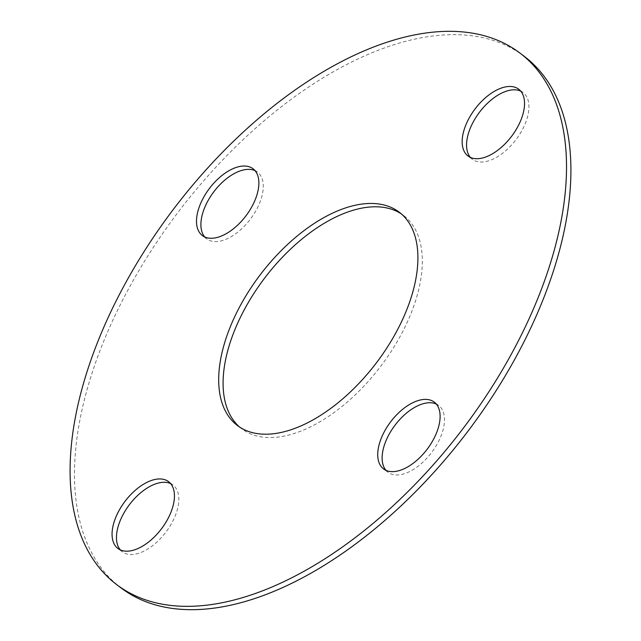 <?xml version="1.0" encoding="UTF-8"?>
<svg xmlns="http://www.w3.org/2000/svg" width="641" height="641" viewBox="0 0 641 641"><rect width="100%" height="100%" fill="white"/><g stroke="black" fill="none" stroke-linecap="round" stroke-linejoin="round"><path stroke-width="0.48" stroke-dasharray="3.21 2.4" d="M385.954 470.326A41.921 22.82 -52.8 0 0 387.965 472.241A41.921 22.82 -52.8 0 0 403.862 473.867A41.921 22.82 -52.8 0 0 438.548 441.433A41.921 22.82 -52.8 0 0 438.66 405.465A41.921 22.82 -52.8 0 0 436.273 404.038M470.39 157.406A41.921 22.82 -52.8 0 0 472.401 159.321A41.921 22.82 -52.8 0 0 488.298 160.947A41.921 22.82 -52.8 0 0 522.984 128.512A41.921 22.82 -52.8 0 0 523.096 92.544A41.921 22.82 -52.8 0 0 520.708 91.118M204.727 236.962A41.921 22.82 -52.8 0 0 206.739 238.877A41.921 22.82 -52.8 0 0 222.635 240.495A41.921 22.82 -52.8 0 0 257.321 208.069A41.921 22.82 -52.8 0 0 257.434 172.092A41.921 22.82 -52.8 0 0 255.046 170.674M239.606 427.058A133.881 72.89 -52.8 0 0 241.753 428.805A133.881 72.89 -52.8 0 0 292.528 433.997A133.881 72.89 -52.8 0 0 403.301 330.411A133.881 72.89 -52.8 0 0 403.646 215.536A133.881 72.89 -52.8 0 0 401.394 213.942M120.292 549.882A41.921 22.82 -52.8 0 0 122.303 551.797A41.921 22.82 -52.8 0 0 138.208 553.423A41.921 22.82 -52.8 0 0 172.886 520.989A41.921 22.82 -52.8 0 0 172.998 485.021A41.921 22.82 -52.8 0 0 170.61 483.594M524.41 56.456A333.6 181.635 -52.8 0 0 397.885 43.516A333.6 181.635 -52.8 0 0 121.862 301.631A333.6 181.635 -52.8 0 0 120.989 587.885M438.66 405.465L434.261 402.123M523.096 92.544L518.697 89.203M257.434 172.092L253.035 168.759M403.646 215.536L399.247 212.195M172.998 485.021L168.599 481.679M122.303 551.797L117.904 548.456M241.753 428.805L237.354 425.464M206.739 238.877L202.34 235.535M472.401 159.321L468.002 155.979M387.965 472.241L383.566 468.908"/><path stroke-width="0.96" d="M399.463 470.534A41.921 22.82 -52.8 0 0 434.149 438.099A41.921 22.82 -52.8 0 0 434.261 402.123A41.921 22.82 -52.8 0 0 418.365 400.505A41.921 22.82 -52.8 0 0 383.679 432.931A41.921 22.82 -52.8 0 0 383.566 468.908A41.921 22.82 -52.8 0 0 399.463 470.534M436.273 404.038A41.921 22.82 -52.8 0 0 422.764 403.838A41.921 22.82 -52.8 0 0 389.231 434.093A41.921 22.82 -52.8 0 0 385.954 470.326M483.899 157.606A41.921 22.82 -52.8 0 0 518.585 125.171A41.921 22.82 -52.8 0 0 518.697 89.203A41.921 22.82 -52.8 0 0 502.792 87.577A41.921 22.82 -52.8 0 0 468.114 120.011A41.921 22.82 -52.8 0 0 468.002 155.979A41.921 22.82 -52.8 0 0 483.899 157.606M520.708 91.118A41.921 22.82 -52.8 0 0 507.191 90.918A41.921 22.82 -52.8 0 0 473.667 121.173A41.921 22.82 -52.8 0 0 470.39 157.406M218.236 237.162A41.921 22.82 -52.8 0 0 252.923 204.727A41.921 22.82 -52.8 0 0 253.035 168.759A41.921 22.82 -52.8 0 0 237.138 167.133A41.921 22.82 -52.8 0 0 202.452 199.567A41.921 22.82 -52.8 0 0 202.34 235.535A41.921 22.82 -52.8 0 0 218.236 237.162M255.046 170.674A41.921 22.82 -52.8 0 0 241.537 170.466A41.921 22.82 -52.8 0 0 208.005 200.721A41.921 22.82 -52.8 0 0 204.727 236.962M288.13 430.656A133.881 72.89 -52.8 0 0 398.902 327.07A133.881 72.89 -52.8 0 0 399.247 212.195A133.881 72.89 -52.8 0 0 348.472 207.003A133.881 72.89 -52.8 0 0 237.699 310.589A133.881 72.89 -52.8 0 0 237.354 425.464A133.881 72.89 -52.8 0 0 288.13 430.656M401.394 213.942A133.881 72.89 -52.8 0 0 352.87 210.344A133.881 72.89 -52.8 0 0 243.219 311.75A133.881 72.89 -52.8 0 0 239.606 427.058M133.809 550.082A41.921 22.82 -52.8 0 0 168.487 517.648A41.921 22.82 -52.8 0 0 168.599 481.679A41.921 22.82 -52.8 0 0 152.702 480.053A41.921 22.82 -52.8 0 0 118.016 512.488A41.921 22.82 -52.8 0 0 117.904 548.456A41.921 22.82 -52.8 0 0 133.809 550.082M170.61 483.594A41.921 22.82 -52.8 0 0 157.101 483.394A41.921 22.82 -52.8 0 0 123.569 513.649A41.921 22.82 -52.8 0 0 120.292 549.882M116.59 584.544L120.989 587.885A333.6 181.635 -52.8 0 0 247.514 600.817A333.6 181.635 -52.8 0 0 523.537 342.703A333.6 181.635 -52.8 0 0 524.41 56.456L520.011 53.115A333.6 181.635 -52.8 0 0 393.486 40.183A333.6 181.635 -52.8 0 0 117.463 298.297A333.6 181.635 -52.8 0 0 116.59 584.544A333.6 181.635 -52.8 0 0 243.115 597.484A333.6 181.635 -52.8 0 0 519.138 339.369A333.6 181.635 -52.8 0 0 520.011 53.115"/></g></svg>
